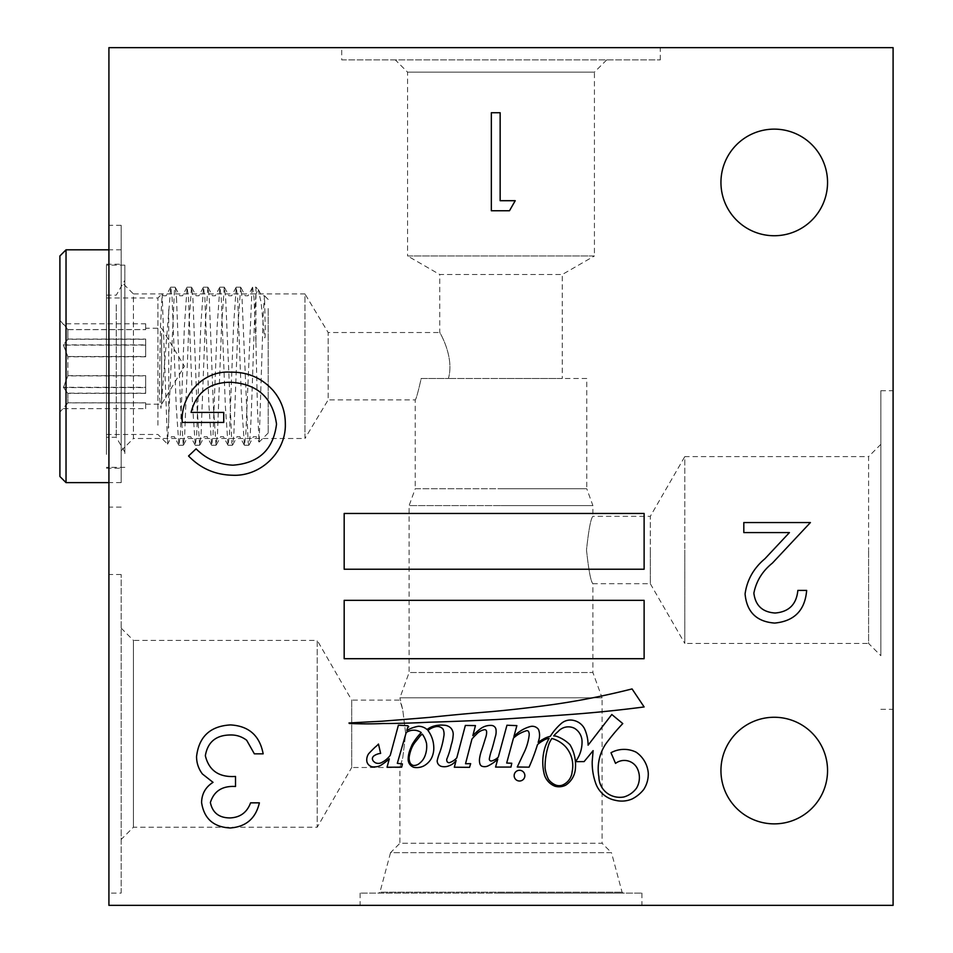 <?xml version="1.0" encoding="UTF-8"?>
<svg xmlns="http://www.w3.org/2000/svg" width="953" height="953" viewBox="0 0 953 953"><rect width="100%" height="100%" fill="white"/><g stroke="black" fill="none" stroke-linecap="round" stroke-linejoin="round"><path stroke-width="0.71" stroke-dasharray="4.76 3.57" d="M827.549 182.428A53.297 53.297 0 0 0 774.241 129.131A53.297 53.297 0 0 0 720.945 182.428A53.297 53.297 0 0 0 774.241 235.736A53.297 53.297 0 0 0 827.549 182.428M827.549 770.572A53.297 53.297 0 0 0 774.241 717.264A53.297 53.297 0 0 0 720.945 770.572A53.297 53.297 0 0 0 774.241 823.868A53.297 53.297 0 0 0 827.549 770.572M524.865 775.659A5.349 5.349 0 0 0 519.516 770.298A5.349 5.349 0 0 0 514.155 775.659A5.349 5.349 0 0 0 519.516 781.007A5.349 5.349 0 0 0 524.865 775.659M549.178 743.388A69.271 69.271 0 0 0 545.08 767.868A35.094 35.094 0 0 0 548.487 779.351A16.856 16.856 0 0 0 555.766 785.058A9.578 9.578 0 0 0 562.318 785.141A15.915 15.915 0 0 0 572.134 771.727A28.602 28.602 0 0 0 565.343 746.497A29.793 29.793 0 0 0 551.847 738.468A31.389 31.389 0 0 0 549.178 743.388M409.313 756.241A11.138 11.138 0 0 0 410.183 762.96A5.194 5.194 0 0 0 413.447 765.462A8.506 8.506 0 0 0 419.725 763.139A16.439 16.439 0 0 0 424.419 757.23A25.981 25.981 0 0 0 426.551 743.531A25.517 25.517 0 0 0 422.298 734.12A12.663 12.663 0 0 0 420.094 736.014A319.827 319.827 0 0 1 414.746 742.697A26.982 26.982 0 0 0 411.994 747.426A38.585 38.585 0 0 0 409.313 756.241M542.769 762.197A49.83 49.83 0 0 0 544.413 774.884A18.012 18.012 0 0 0 554.968 786.225A14.867 14.867 0 0 0 565.76 785.141A21.681 21.681 0 0 0 575.457 767.689A39.371 39.371 0 0 0 570.001 744.758A36.607 36.607 0 0 0 557.922 736.824A9.792 9.792 0 0 0 553.717 735.93A31.389 31.389 0 0 1 558.101 731.547A13.556 13.556 0 0 1 574.433 728.283A15.605 15.605 0 0 1 582.045 741.827A32.462 32.462 0 0 1 576.005 760.994L576.696 761.661L584.106 761.59A716.68 716.68 0 0 0 593.111 750.642L592.218 761.316A60.873 60.873 0 0 0 596.233 784.7A26.184 26.184 0 0 0 615.543 800.341A26.303 26.303 0 0 0 632.006 799.019A35.058 35.058 0 0 0 643.68 789.549A28.423 28.423 0 0 0 648.266 772.99A28.173 28.173 0 0 0 636.199 752.227A27.244 27.244 0 0 0 610.992 752.739L615.543 763.389A14.545 14.545 0 0 1 636.985 767.832A20.859 20.859 0 0 1 636.556 788.083A23.742 23.742 0 0 1 623.965 796.958A21.907 21.907 0 0 1 610.277 795.088A20.442 20.442 0 0 1 598.901 776.921A45.113 45.113 0 0 1 605.739 743.959A205.133 205.133 0 0 1 622.774 723.577L611.802 714.5L588.096 745.175A39.823 39.823 0 0 0 584.32 728.354A16.106 16.106 0 0 0 574.111 720.539A13.902 13.902 0 0 0 561.222 723.53A56.846 56.846 0 0 0 550.298 736.371A22.312 22.312 0 0 0 543.007 739.302A39.085 39.085 0 0 0 538.159 742.387A202.227 202.227 0 0 0 539.076 739.183A16.558 16.558 0 0 0 538.564 729.545A7.612 7.612 0 0 0 530.261 726.555A34.963 34.963 0 0 0 513.893 736.574L516.871 725.638L506.948 725.233L498.324 757.075A14.676 14.676 0 0 1 492.129 760.792A1.906 1.906 0 0 1 489.33 758.862A55.81 55.81 0 0 1 491.962 749.141A244.456 244.456 0 0 0 495.143 737.253A16.034 16.034 0 0 0 495.917 729.093A4.801 4.801 0 0 0 491.331 725.436A16.451 16.451 0 0 0 480.395 728.831A66.77 66.77 0 0 0 472.843 735.633L475.452 725.602L465.35 725.447L456.797 757.849A17.452 17.452 0 0 1 450.34 762.34A2.394 2.394 0 0 1 447.148 761.709A4.146 4.146 0 0 1 446.802 759.124A77.038 77.038 0 0 0 451.234 744.901A35.583 35.583 0 0 0 453.104 735.728A9.304 9.304 0 0 0 450.769 727.973A10.09 10.09 0 0 0 444.074 725.233A27.041 27.041 0 0 0 432.722 726.448A19.286 19.286 0 0 0 427.063 729.557A12.985 12.985 0 0 0 418.379 726.293A34.225 34.225 0 0 0 406.812 730.463L407.705 727.401L408.742 726.817L407.801 725.721L398.39 725.209L390.277 755.276A24.147 24.147 0 0 1 380.878 762.888A7.052 7.052 0 0 1 375.411 762.781A14.652 14.652 0 0 1 373.54 761.352A4.467 4.467 0 0 1 372.373 758.552A3.967 3.967 0 0 1 374.207 755.681A14.795 14.795 0 0 1 380.64 753.382L378.472 744.055A26.66 26.66 0 0 1 375.137 747.152A164.488 164.488 0 0 0 368.751 753.62A10.745 10.745 0 0 0 366.929 761.84A6.981 6.981 0 0 0 374.732 766.843A11.412 11.412 0 0 0 381.093 765.128A60.754 60.754 0 0 0 389.312 758.85L387.049 767.236L401.666 767.141L402.416 763.925L397.318 763.317L406.204 732.559A13.104 13.104 0 0 1 421.25 732.583A61.373 61.373 0 0 0 412.101 744.674A117.648 117.648 0 0 0 410.314 749.046A27.458 27.458 0 0 0 408.17 759.648A8.422 8.422 0 0 0 413.876 767.344A15.963 15.963 0 0 0 423.561 766.045A19.417 19.417 0 0 0 431.399 758.397A22.908 22.908 0 0 0 433.77 746.985A29.412 29.412 0 0 0 427.957 730.439A18.56 18.56 0 0 1 435.473 726.746A7.41 7.41 0 0 1 443.145 729.248A12.592 12.592 0 0 1 443.764 736.669A84.614 84.614 0 0 1 439.726 752.596A49.342 49.342 0 0 0 437.177 760.768A5.766 5.766 0 0 0 441.275 766.355A12.222 12.222 0 0 0 449.399 765.628A14.057 14.057 0 0 0 456.106 760.482L454.331 767.213L469.519 767.332L470.663 763.663L465.529 763.734L471.938 739.099A44.97 44.97 0 0 1 476.369 734.358A14.033 14.033 0 0 1 484.851 729.629A2.061 2.061 0 0 1 486.602 731.63A13.056 13.056 0 0 1 486.28 735.371A21.74 21.74 0 0 1 485.434 738.253A406.836 406.836 0 0 1 481.908 749.439A43.433 43.433 0 0 0 479.609 758.231A12.615 12.615 0 0 0 479.907 763.818A3.883 3.883 0 0 0 481.741 766.152A8.029 8.029 0 0 0 487.638 766.093A37.846 37.846 0 0 0 497.764 759.136L495.572 767.082L510.963 767.082L511.773 763.246L506.686 763.043L513.488 738.039A55.262 55.262 0 0 1 517.276 735.061A34.749 34.749 0 0 1 526.437 730.748A1.811 1.811 0 0 1 528.546 731.547A6.707 6.707 0 0 1 529.141 735.418A55.584 55.584 0 0 1 523.376 753.978L517.265 766.998L529.058 767.165A202.227 202.227 0 0 0 537.492 744.615A32.021 32.021 0 0 1 543.115 740.648A12.365 12.365 0 0 1 549.095 738.42A56.846 56.846 0 0 0 545.104 747.14A49.83 49.83 0 0 0 542.769 762.197M562.27 378.472L448.398 378.472L562.27 378.472L562.27 274.524L594.434 255.952L407.574 255.952L439.738 274.524L562.27 274.524L439.738 274.524L439.738 332.526C439.5 331.906 454.688 356.899 448.398 378.472L421.19 378.472C418.129 392.005 416.139 399.152 415.234 399.915C416.139 399.152 418.129 392.005 421.19 378.472L448.398 378.472C454.688 356.97 439.488 331.858 439.738 332.526L328.154 332.526L328.154 366.226L328.154 332.526L304.96 293.929L304.96 366.226L304.96 293.929L133.42 293.929L133.42 366.226L133.42 293.929L121.162 281.683L121.162 366.226L121.162 281.683M378.758 893.092L623.25 893.092L360.103 893.092L501.004 893.092L378.758 893.092L379.949 892.187L622.071 892.187L379.949 892.187L390.539 852.661L501.004 852.661L390.539 852.661L399.915 843.274L501.004 843.274L399.915 843.274L399.915 767.51L351.705 767.51L351.705 700.11L399.915 700.11L402.774 709.985L405.704 733.81L402.774 757.635L399.915 767.51L402.774 757.623L405.704 733.822L402.762 709.973L399.915 697.799L501.004 697.799L399.915 697.799L409.111 672.544L501.004 672.544L409.111 672.544L409.111 505.59L501.004 505.59L409.111 505.59L415.234 488.758L501.004 488.758L415.234 488.758L415.234 399.915L328.154 399.915L328.154 366.226L328.154 399.915L304.96 438.511L304.96 366.226L304.96 438.511L133.42 438.511L133.42 366.226L133.42 438.511L121.162 450.769L121.162 225.313L121.162 450.769M586.774 378.472L501.004 378.472L586.774 378.472L586.774 488.758L501.004 488.758L586.774 488.758L592.897 505.59L501.004 505.59L592.897 505.59L592.897 516.323C590.824 518.325 588.692 529.546 586.5 550C588.704 570.502 590.836 581.747 592.897 583.712C590.824 581.723 588.692 570.49 586.5 550C588.704 529.523 590.836 518.289 592.897 516.323L650.315 516.323L650.315 550.012L650.315 516.323L684.802 456.594L684.802 550.012L684.802 456.594L868.588 456.594L868.588 550.012L868.588 456.594L880.846 444.336L880.846 550.012L880.846 444.336M623.25 893.092L622.071 892.187L611.481 852.661L501.004 852.661L611.481 852.661L602.093 843.274L501.004 843.274L602.093 843.274L602.093 697.799L501.004 697.799L602.093 697.799L592.897 672.544L501.004 672.544L592.897 672.544L592.897 583.712L650.315 583.712L650.315 550.012L650.315 583.712L684.802 643.442L684.802 550.012L684.802 643.442L868.588 643.442L868.588 550.012L868.588 643.442L880.846 655.7L880.846 390.73L880.846 655.7M121.162 628.134L133.42 640.38L133.42 827.24L133.42 640.38L317.218 640.38L317.218 827.24L317.218 640.38L351.705 700.11L351.705 767.51L317.218 827.24L133.42 827.24L121.162 839.486L121.162 628.134L121.162 839.486M108.916 366.226L108.916 225.313L108.916 366.226M893.092 550.012L893.092 709.306L893.092 550.012M121.162 893.092L121.162 574.528L121.162 893.092L108.916 893.092L108.916 574.528L108.916 893.092M121.162 574.528L108.916 574.528M606.692 59.908L594.434 72.154L407.574 72.154L594.434 72.154L594.434 255.952L407.574 255.952L407.574 72.154L395.328 59.908L606.692 59.908L395.328 59.908M341.722 59.908L660.298 59.908L341.722 59.908L341.722 47.65L660.298 47.65L341.722 47.65M660.298 59.908L660.298 47.65M501.004 905.35L641.917 905.35L501.004 905.35M893.092 905.35L893.092 47.65L108.916 47.65L108.916 905.35L893.092 905.35M501.004 893.092L641.917 893.092L501.004 893.092M564.712 714.893A1332.616 1332.616 0 0 0 644.121 706.947L632.065 688.924A756.372 756.372 0 0 1 555.539 704.196A1311.554 1311.554 0 0 1 490.783 711.688A2357.96 2357.96 0 0 0 429.839 717.359A8567.16 8567.16 0 0 1 381.855 721.23A7284.387 7284.387 0 0 0 349.012 722.97A2.013 2.013 0 0 1 349.263 723.47A384.893 384.893 0 0 0 383.046 723.53A968.76 968.76 0 0 0 428.481 722.255A3385.092 3385.092 0 0 0 496.596 719.539A7978.266 7978.266 0 0 0 564.712 714.893M644.121 658.702L644.121 600.342L344.176 600.342L344.176 658.702L644.121 658.702M644.121 569.227L644.121 513.464L344.176 513.464L344.176 569.227L644.121 569.227M515.228 200.702L509.474 210.756L491.343 210.756L491.343 112.74L500.146 112.74L500.146 200.702L515.228 200.702M232.603 475.237C215.318 474.904 200.642 468.483 188.551 455.987L196.092 448.839C206.301 459.048 218.559 464.504 232.889 465.183C258.811 463.265 273.344 449.59 276.525 424.145C272.796 397.615 257.31 383.642 230.066 382.236C209.207 382.57 196.211 392.624 191.065 412.399L223.741 412.399L223.741 422.453L182.273 422.453C180.177 395.459 203.263 369.99 230.829 372.182C247.875 371.896 262.039 378.079 273.308 390.718C281.302 400.272 285.304 411.291 285.328 423.751C286.305 451.913 260.657 476.691 232.603 475.237M230.09 817.924C240.168 817.483 247.006 812.456 250.591 802.843L259.383 802.843C255.726 818.46 245.993 826.835 230.209 827.978C213.555 827.121 204.013 818.639 201.583 802.509C201.786 793.778 205.598 787.047 213.031 782.342L202.405 773.979C198.522 768.821 196.568 763.019 196.556 756.563C198.939 736.633 210.244 726.091 230.459 724.923C248.804 725.936 259.704 735.573 263.159 753.835L254.356 753.835L246.684 740.278C241.871 736.598 236.415 734.823 230.304 734.977C215.997 735.132 207.671 742.053 205.348 755.717C208.969 770.596 219.023 777.517 235.51 776.445L235.51 786.499C222.347 785.713 213.972 791.061 210.375 802.545C212.531 812.802 219.107 817.924 230.09 817.924M775.134 613.017C788.929 611.897 796.494 604.357 797.852 590.395L806.655 590.395C805.035 610.301 794.373 621.189 774.682 623.071C756.599 621.737 746.735 612.029 745.079 593.933C747.033 579.936 753.644 568.214 764.902 558.768L789.429 532.596L743.816 532.596L743.816 522.542L810.419 522.542L772.406 563.104C762.4 571.145 756.229 581.151 753.871 593.147C755.407 605.56 762.495 612.183 775.134 613.017M124.843 291.975L124.843 452.151L124.843 291.975M116.266 304.805L116.266 437.296L116.266 304.805M124.843 453.58L124.843 265.137L124.843 453.58M106.462 453.58L106.462 265.137L106.462 453.58M106.462 304.805L106.462 437.296L106.462 304.805M176.508 297.932L180.593 405.99L183.31 445.254L184.691 434.52L188.789 326.462L191.505 287.198L192.887 297.932L196.973 405.99L199.689 445.254L201.071 434.52L205.169 326.462L207.885 287.198L209.267 297.932L213.353 405.99L216.069 445.254L217.451 434.52L221.549 326.462L224.265 287.198L225.647 297.932L231.782 442.633L232.627 445.087L233.83 434.52L237.928 326.462L240.644 287.198L242.026 297.932L248.161 442.633L249.007 445.087L250.21 434.52C252.128 405.99 253.998 316.646 255.952 294.012L255.952 287.198L252.628 287.198L251.961 289.807L245.814 434.52L244.433 445.254L241.728 405.99L237.631 297.932L236.249 287.198L233.533 326.462L229.435 434.52L228.053 445.254L225.349 405.99L221.251 297.932L219.869 287.198L217.153 326.462L213.055 434.52L211.673 445.254L208.969 405.99L204.871 297.932L203.489 287.198L200.773 326.462L196.675 434.52L195.294 445.254L192.589 405.99L188.491 297.932L187.11 287.198L184.394 326.462L180.296 434.52L178.914 445.254L176.198 405.99L172.112 297.932L170.73 287.198L160.962 408.313L159.342 395.829L160.449 327.618L162.153 293.75L167.537 444.086L174.459 289.807L175.292 287.353L176.508 297.932M252.628 287.198L254.01 297.932L255.952 342.758L255.952 287.198L258.192 289.426L255.952 294.012M268.198 308.51L268.198 433.007L268.198 308.51M255.952 342.758L257.477 409.576L259.145 442.049L263.314 312.084L264.529 295.764L265.268 329.988C265.113 331.835 265.411 339.733 264.505 337.457L261.074 302.351L258.192 289.426M157.924 425.205L157.924 297.979L157.924 425.205M67.866 329.643L145.678 329.643L145.678 323.782L63.41 323.782L67.866 329.571L67.866 339.077L63.41 344.867L67.866 356.517L67.866 375.661L63.41 387.311L67.866 393.172L67.866 402.809L145.678 402.809L145.678 404.203L145.678 402.881L67.866 402.881L67.866 393.375L145.678 393.375L145.678 375.923L67.866 375.923L67.866 356.791L145.678 356.791L145.678 339.268L67.866 339.268L67.866 329.643L59.908 320.279L59.908 412.172L59.908 320.279M67.866 375.661L145.678 375.661L145.678 393.172L67.866 393.172M67.866 339.077L145.678 339.077L145.678 356.517L67.866 356.517M145.678 329.643L145.678 328.237L145.678 329.571L67.866 329.571M161.605 333.395L161.605 404.203L161.605 333.395M59.908 255.952L59.908 476.5M66.031 482.623L66.031 249.817M106.462 307.247L106.462 434.473L106.462 307.247M121.162 454.378L121.162 264.219L121.162 454.378M106.462 454.378L106.462 264.219L106.462 454.378M121.162 265.625L121.162 482.623L121.162 265.625M67.866 402.809L59.908 412.172M145.678 402.809L145.678 408.67L63.41 408.67L67.866 402.881M67.866 393.375L63.41 387.585L67.866 375.923M67.866 356.791L63.41 345.141L67.866 339.268M145.678 339.077L145.678 344.867L63.41 344.867M145.678 344.867L145.678 356.517M145.678 323.782L145.678 329.571M145.678 375.661L145.678 387.311L63.41 387.311M145.678 387.311L145.678 393.172M145.678 408.67L145.678 402.881M145.678 393.375L145.678 387.585L63.41 387.585M145.678 387.585L145.678 375.923M145.678 356.791L145.678 339.268M145.678 345.141L63.41 345.141M168.705 309.713L168.705 427.54M121.162 225.313L108.916 225.313M880.846 390.73L893.092 390.73M360.103 893.092L360.103 905.35M641.917 893.092L641.917 905.35M880.846 709.306L893.092 709.306M121.162 507.127L108.916 507.127M106.462 295.156L116.266 295.156L124.843 280.301M124.843 467.315L106.462 467.315M124.843 452.151L116.266 437.296L106.462 437.296M124.843 265.137L106.462 265.137M183.31 445.254L178.914 445.254M248.828 445.254L244.433 445.254M232.449 445.254L228.053 445.254M216.069 445.254L211.673 445.254M199.689 445.254L195.294 445.254M240.644 287.198L236.249 287.198M224.265 287.198L219.869 287.198M207.885 287.198L203.489 287.198M191.505 287.198L187.11 287.198M268.198 433.007L259.145 442.049M268.198 299.445L264.529 295.775M106.462 434.473L157.924 434.473L167.537 444.086M145.678 404.203L161.605 404.203L184.429 366.226L161.605 328.237L145.678 328.237M106.462 264.219L121.162 264.219M121.162 482.623L108.916 482.623M121.162 249.817L108.916 249.817M106.462 468.233L121.162 468.233M106.462 297.979L157.924 297.979L162.153 293.75M252.462 287.353L248.078 295.752L245.195 295.764L240.811 287.353M244.266 445.099L239.882 436.7L237.011 436.688L232.627 445.087M236.082 287.353L231.698 295.752L228.815 295.764L224.431 287.353M227.886 445.099L223.502 436.7L220.631 436.688L216.248 445.087M219.702 287.353L215.318 295.752L212.436 295.764L208.052 287.353M211.506 445.099L207.123 436.7L204.252 436.688L199.868 445.087M203.323 287.353L198.939 295.752L196.056 295.764L191.672 287.353M195.127 445.099L190.743 436.7L187.86 436.688L183.488 445.087M186.943 287.353L182.559 295.752L179.676 295.764L175.292 287.353M178.747 445.099L174.363 436.7L171.48 436.688L167.657 444.038M170.563 287.353L166.179 295.752L163.297 295.764L162.272 293.798M249.007 445.087L253.391 436.688L256.262 436.7L259.037 442.001M258.561 289.974L261.575 295.764L264.422 295.811M175.126 287.198L170.73 287.198"/><path stroke-width="1.43" d="M827.549 182.428A53.297 53.297 0 0 0 774.241 129.131A53.297 53.297 0 0 0 720.945 182.428A53.297 53.297 0 0 0 774.241 235.736A53.297 53.297 0 0 0 827.549 182.428M827.549 770.572A53.297 53.297 0 0 0 774.241 717.264A53.297 53.297 0 0 0 720.945 770.572A53.297 53.297 0 0 0 774.241 823.868A53.297 53.297 0 0 0 827.549 770.572M524.865 775.659A5.349 5.349 0 0 0 519.516 770.298A5.349 5.349 0 0 0 514.155 775.659A5.349 5.349 0 0 0 519.516 781.007A5.349 5.349 0 0 0 524.865 775.659M549.178 743.388A69.271 69.271 0 0 0 545.08 767.868A35.094 35.094 0 0 0 548.487 779.351A16.856 16.856 0 0 0 555.766 785.058A9.578 9.578 0 0 0 562.318 785.141A15.915 15.915 0 0 0 572.134 771.727A28.602 28.602 0 0 0 565.343 746.497A29.793 29.793 0 0 0 551.847 738.468A31.389 31.389 0 0 0 549.178 743.388M409.313 756.241A11.138 11.138 0 0 0 410.183 762.96A5.194 5.194 0 0 0 413.447 765.462A8.506 8.506 0 0 0 419.725 763.139A16.439 16.439 0 0 0 424.419 757.23A25.981 25.981 0 0 0 426.551 743.531A25.517 25.517 0 0 0 422.298 734.12A12.663 12.663 0 0 0 420.094 736.014A319.827 319.827 0 0 1 414.746 742.697A26.982 26.982 0 0 0 411.994 747.426A38.585 38.585 0 0 0 409.313 756.241M542.769 762.197A49.83 49.83 0 0 0 544.413 774.884A18.012 18.012 0 0 0 554.968 786.225A14.867 14.867 0 0 0 565.76 785.141A21.681 21.681 0 0 0 575.457 767.689A39.371 39.371 0 0 0 570.001 744.758A36.607 36.607 0 0 0 557.922 736.824A9.792 9.792 0 0 0 553.717 735.93A31.389 31.389 0 0 1 558.101 731.547A13.556 13.556 0 0 1 574.433 728.283A15.605 15.605 0 0 1 582.045 741.827A32.462 32.462 0 0 1 576.005 760.994L576.696 761.661L584.106 761.59A716.68 716.68 0 0 0 593.111 750.642L592.218 761.316A60.873 60.873 0 0 0 596.233 784.7A26.184 26.184 0 0 0 615.543 800.341A26.303 26.303 0 0 0 632.006 799.019A35.058 35.058 0 0 0 643.68 789.549A28.423 28.423 0 0 0 648.266 772.99A28.173 28.173 0 0 0 636.199 752.227A27.244 27.244 0 0 0 610.992 752.739L615.543 763.389A14.545 14.545 0 0 1 636.985 767.832A20.859 20.859 0 0 1 636.556 788.083A23.742 23.742 0 0 1 623.965 796.958A21.907 21.907 0 0 1 610.277 795.088A20.442 20.442 0 0 1 598.901 776.921A45.113 45.113 0 0 1 605.739 743.959A205.133 205.133 0 0 1 622.774 723.577L611.802 714.5L588.096 745.175A39.823 39.823 0 0 0 584.32 728.354A16.106 16.106 0 0 0 574.111 720.539A13.902 13.902 0 0 0 561.222 723.53A56.846 56.846 0 0 0 550.298 736.371A22.312 22.312 0 0 0 543.007 739.302A39.085 39.085 0 0 0 538.159 742.387A202.227 202.227 0 0 0 539.076 739.183A16.558 16.558 0 0 0 538.564 729.545A7.612 7.612 0 0 0 530.261 726.555A34.963 34.963 0 0 0 513.893 736.574L516.871 725.638L506.948 725.233L498.324 757.075A14.676 14.676 0 0 1 492.129 760.792A1.906 1.906 0 0 1 489.33 758.862A55.81 55.81 0 0 1 491.962 749.141A244.456 244.456 0 0 0 495.143 737.253A16.034 16.034 0 0 0 495.917 729.093A4.801 4.801 0 0 0 491.331 725.436A16.451 16.451 0 0 0 480.395 728.831A66.77 66.77 0 0 0 472.843 735.633L475.452 725.602L465.35 725.447L456.797 757.849A17.452 17.452 0 0 1 450.34 762.34A2.394 2.394 0 0 1 447.148 761.709A4.146 4.146 0 0 1 446.802 759.124A77.038 77.038 0 0 0 451.234 744.901A35.583 35.583 0 0 0 453.104 735.728A9.304 9.304 0 0 0 450.769 727.973A10.09 10.09 0 0 0 444.074 725.233A27.041 27.041 0 0 0 432.722 726.448A19.286 19.286 0 0 0 427.063 729.557A12.985 12.985 0 0 0 418.379 726.293A34.225 34.225 0 0 0 406.812 730.463L407.705 727.401L408.742 726.817L407.801 725.721L398.39 725.209L390.277 755.276A24.147 24.147 0 0 1 380.878 762.888A7.052 7.052 0 0 1 375.411 762.781A14.652 14.652 0 0 1 373.54 761.352A4.467 4.467 0 0 1 372.373 758.552A3.967 3.967 0 0 1 374.207 755.681A14.795 14.795 0 0 1 380.64 753.382L378.472 744.055A26.66 26.66 0 0 1 375.137 747.152A164.488 164.488 0 0 0 368.751 753.62A10.745 10.745 0 0 0 366.929 761.84A6.981 6.981 0 0 0 374.732 766.843A11.412 11.412 0 0 0 381.093 765.128A60.754 60.754 0 0 0 389.312 758.85L387.049 767.236L401.666 767.141L402.416 763.925L397.318 763.317L406.204 732.559A13.104 13.104 0 0 1 421.25 732.583A61.373 61.373 0 0 0 412.101 744.674A117.648 117.648 0 0 0 410.314 749.046A27.458 27.458 0 0 0 408.17 759.648A8.422 8.422 0 0 0 413.876 767.344A15.963 15.963 0 0 0 423.561 766.045A19.417 19.417 0 0 0 431.399 758.397A22.908 22.908 0 0 0 433.77 746.985A29.412 29.412 0 0 0 427.957 730.439A18.56 18.56 0 0 1 435.473 726.746A7.41 7.41 0 0 1 443.145 729.248A12.592 12.592 0 0 1 443.764 736.669A84.614 84.614 0 0 1 439.726 752.596A49.342 49.342 0 0 0 437.177 760.768A5.766 5.766 0 0 0 441.275 766.355A12.222 12.222 0 0 0 449.399 765.628A14.057 14.057 0 0 0 456.106 760.482L454.331 767.213L469.519 767.332L470.663 763.663L465.529 763.734L471.938 739.099A44.97 44.97 0 0 1 476.369 734.358A14.033 14.033 0 0 1 484.851 729.629A2.061 2.061 0 0 1 486.602 731.63A13.056 13.056 0 0 1 486.28 735.371A21.74 21.74 0 0 1 485.434 738.253A406.836 406.836 0 0 1 481.908 749.439A43.433 43.433 0 0 0 479.609 758.231A12.615 12.615 0 0 0 479.907 763.818A3.883 3.883 0 0 0 481.741 766.152A8.029 8.029 0 0 0 487.638 766.093A37.846 37.846 0 0 0 497.764 759.136L495.572 767.082L510.963 767.082L511.773 763.246L506.686 763.043L513.488 738.039A55.262 55.262 0 0 1 517.276 735.061A34.749 34.749 0 0 1 526.437 730.748A1.811 1.811 0 0 1 528.546 731.547A6.707 6.707 0 0 1 529.141 735.418A55.584 55.584 0 0 1 523.376 753.978L517.265 766.998L529.058 767.165A202.227 202.227 0 0 0 537.492 744.615A32.021 32.021 0 0 1 543.115 740.648A12.365 12.365 0 0 1 549.095 738.42A56.846 56.846 0 0 0 545.104 747.14A49.83 49.83 0 0 0 542.769 762.197M644.121 569.227L644.121 513.464L344.176 513.464L344.176 569.227L644.121 569.227M644.121 658.702L644.121 600.342L344.176 600.342L344.176 658.702L644.121 658.702M564.712 714.893A1332.616 1332.616 0 0 0 644.121 706.947L632.065 688.924A756.372 756.372 0 0 1 555.539 704.196A1311.554 1311.554 0 0 1 490.783 711.688A2357.96 2357.96 0 0 0 429.839 717.359A8567.16 8567.16 0 0 1 381.855 721.23A7284.387 7284.387 0 0 0 349.012 722.97A2.013 2.013 0 0 1 349.263 723.47A384.893 384.893 0 0 0 383.046 723.53A968.76 968.76 0 0 0 428.481 722.255A3385.092 3385.092 0 0 0 496.596 719.539A7978.266 7978.266 0 0 0 564.712 714.893M893.092 905.35L893.092 47.65L108.916 47.65L108.916 905.35L893.092 905.35M500.146 200.702L515.228 200.702L509.474 210.756L491.343 210.756L491.343 112.74L500.146 112.74L500.146 200.702M285.328 423.751C286.305 451.913 260.657 476.691 232.603 475.237C215.318 474.904 200.642 468.483 188.551 455.987L196.092 448.839C206.301 459.048 218.559 464.504 232.889 465.183C258.811 463.265 273.344 449.59 276.525 424.145C272.796 397.615 257.31 383.642 230.066 382.236C209.207 382.57 196.211 392.624 191.065 412.399L223.741 412.399L223.741 422.453L182.273 422.453C180.177 395.459 203.263 369.99 230.829 372.182C247.875 371.896 262.039 378.079 273.308 390.718C281.302 400.272 285.304 411.291 285.328 423.751M210.375 802.545C212.531 812.802 219.107 817.924 230.09 817.924C240.168 817.483 247.006 812.456 250.591 802.843L259.383 802.843C255.726 818.46 245.993 826.835 230.209 827.978C213.555 827.121 204.013 818.639 201.583 802.509C201.786 793.778 205.598 787.047 213.031 782.342L202.405 773.979C198.522 768.821 196.568 763.019 196.556 756.563C198.939 736.633 210.244 726.091 230.459 724.923C248.804 725.936 259.704 735.573 263.159 753.835L254.356 753.835L246.684 740.278C241.871 736.598 236.415 734.823 230.304 734.977C215.997 735.132 207.671 742.053 205.348 755.717C208.969 770.596 219.023 777.517 235.51 776.445L235.51 786.499C222.347 785.713 213.972 791.061 210.375 802.545M753.871 593.147C755.407 605.56 762.495 612.183 775.134 613.017C788.929 611.897 796.494 604.357 797.852 590.395L806.655 590.395C805.035 610.301 794.373 621.189 774.682 623.071C756.599 621.737 746.735 612.029 745.079 593.933C747.033 579.936 753.644 568.214 764.902 558.768L789.429 532.596L743.816 532.596L743.816 522.542L810.419 522.542L772.406 563.104C762.4 571.145 756.229 581.151 753.871 593.147M59.908 476.5L59.908 255.952L66.031 249.817L66.031 482.623L59.908 476.5M108.916 482.623L66.031 482.623M108.916 249.817L66.031 249.817"/></g></svg>
